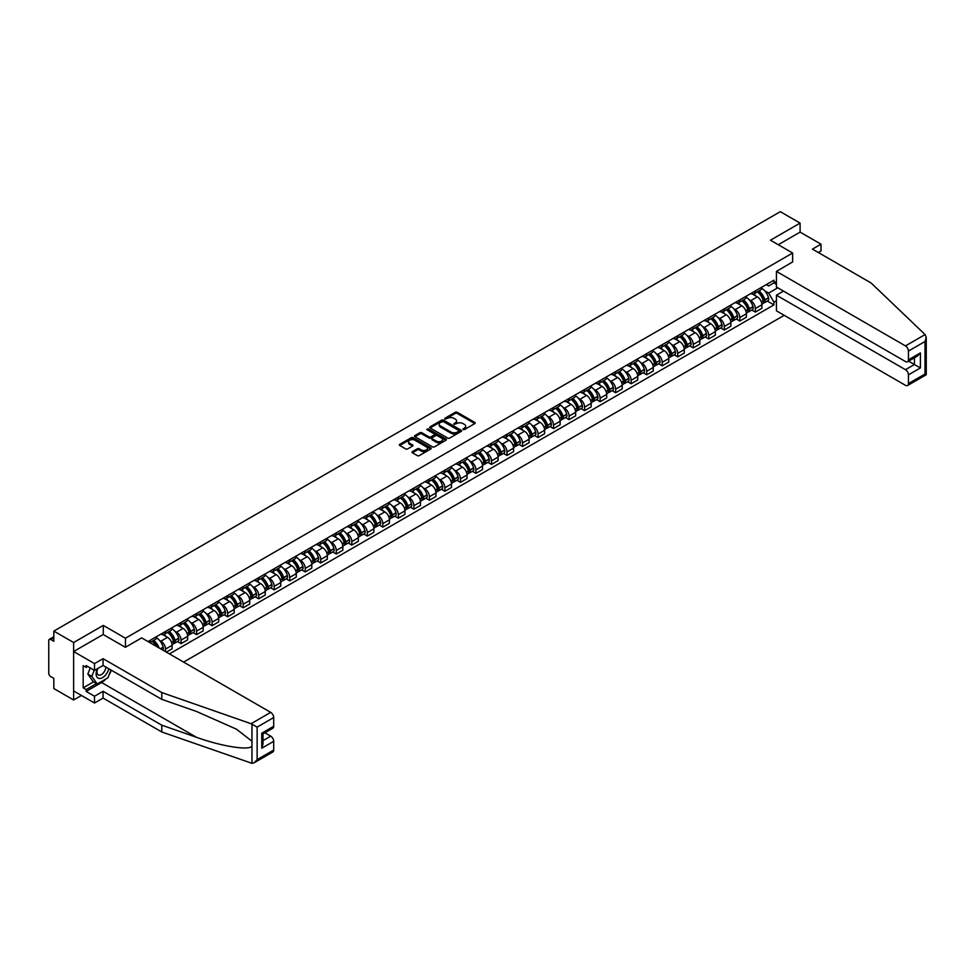 <?xml version="1.0" encoding="UTF-8"?>
<svg xmlns="http://www.w3.org/2000/svg" width="975" height="975" viewBox="0 0 975 975"><rect width="100%" height="100%" fill="white"/><g stroke="black" fill="none" stroke-linecap="round" stroke-linejoin="round"><path stroke-width="1.46" d="M463.052 429.561L464.429 429.561L474.801 423.564A1.377 0.792 0 0 0 474.801 422.443L457.226 412.291A1.377 0.792 0 0 0 455.264 412.291L444.893 418.275L444.893 419.067L447.598 418.299A4.424 2.547 0 0 1 453.85 418.299L455.313 419.14A4.424 2.547 0 0 1 456.617 420.944A4.424 2.547 0 0 1 455.313 422.748L453.972 424.308L456.69 423.54A4.424 2.547 0 0 1 462.93 423.54L464.405 424.381A4.424 2.547 0 0 1 465.697 426.185A4.424 2.547 0 0 1 464.405 427.988L463.052 429.561L463.052 428.768M412.401 451.644A1.377 0.792 0 0 0 412.401 452.778L417.324 455.617A1.377 0.792 0 0 0 419.287 455.617L430.804 448.963A1.377 0.792 0 0 0 430.804 447.842L413.229 437.69A1.377 0.792 0 0 0 411.279 437.69L399.75 444.344A1.377 0.792 0 0 0 399.75 445.465L405.71 448.914A1.377 0.792 0 0 0 407.66 448.914L412.596 446.062A1.377 0.792 0 0 0 412.596 444.929L409.634 443.235A3.693 2.133 0 0 1 408.562 441.724A3.693 2.133 0 0 1 410.841 439.749A3.693 2.133 0 0 1 414.862 440.212L426.441 446.891A3.693 2.133 0 0 1 427.513 448.403A3.693 2.133 0 0 1 425.234 450.377A3.693 2.133 0 0 1 421.212 449.914L419.287 448.793A1.377 0.792 0 0 0 417.324 448.793L412.401 451.644L412.401 452.778L417.324 449.95L417.324 448.793M125.458 638.223L103.277 625.414L73.625 642.525L53.82 631.093L780.305 211.673L800.097 223.104L770.457 240.216L792.638 253.025L125.458 638.223L125.458 647.242M447.696 438.08A1.377 0.792 0 0 0 449.658 438.08L461.175 431.438A1.377 0.792 0 0 0 461.175 430.304L443.601 420.152A1.377 0.792 0 0 0 441.651 420.152L430.121 426.806A1.377 0.792 0 0 0 430.121 427.94L447.696 438.08M427.135 429.768L445.977 440.212L434.472 446.855A1.377 0.792 0 0 1 432.51 446.855L414.936 436.702L414.936 435.581A1.377 0.792 0 0 0 414.936 436.702M414.936 435.581L419.872 432.729A1.377 0.792 0 0 1 421.822 432.729L428.951 436.849A1.377 0.792 0 0 0 430.901 436.849L434.18 434.96A1.377 0.792 0 0 0 434.18 433.826L426.758 429.548L428.122 428.756L445.989 439.067A1.377 0.792 0 0 1 445.989 440.2L445.989 439.067M73.625 642.525L73.625 699.965L53.82 688.545L53.82 678.368L50.737 676.589A2.815 1.621 -120 0 1 48.75 673.14L48.75 640.636A2.815 1.621 -120 0 1 49.335 639.344L53.82 636.748M183.605 662.086L784.229 315.315M73.625 699.965L81.437 695.467M53.82 631.093L53.82 641.27L50.737 639.49A2.815 1.621 -120 0 0 49.335 639.344M818.305 252.513L820.999 250.953L820.999 244.177L800.097 232.123L800.097 223.104M755.332 290.94A6.472 3.742 60 0 1 753.992 293.841L760.561 290.05A6.472 3.742 -120 0 0 761.902 287.15M749.105 299.691L750.75 300.641A6.472 3.742 60 0 1 755.332 308.575L761.902 304.785A6.472 3.742 -120 0 0 757.319 296.851L752.627 294.145M761.902 304.785L761.902 308.283L755.332 312.073L751.774 310.026M753.992 293.841A6.472 3.742 60 0 1 750.811 293.548M755.332 308.575L755.332 312.073M739.806 299.898A6.472 3.742 60 0 1 738.477 302.798L745.034 299.008A6.472 3.742 -120 0 0 746.375 296.108M736.247 318.983L739.818 321.031L746.375 317.241L746.375 313.743A6.472 3.742 -120 0 0 741.804 305.809L737.1 303.103M738.477 302.798A6.472 3.742 60 0 1 735.284 302.506M733.578 308.648L735.235 309.611A6.472 3.742 60 0 1 739.818 317.533L739.818 321.031M724.291 308.856A6.472 3.742 60 0 1 722.95 311.768L729.519 307.978A6.472 3.742 -120 0 0 730.86 305.065M720.732 327.941L724.291 330.001L730.86 326.211L730.86 322.701A6.472 3.742 -120 0 0 726.277 314.779L721.585 312.061M722.95 311.768A6.472 3.742 60 0 1 719.769 311.476M718.063 317.606L719.721 318.569A6.472 3.742 60 0 1 724.291 326.491L724.291 330.001M708.776 317.813A6.472 3.742 60 0 1 707.436 320.726L713.993 316.936A6.472 3.742 -120 0 0 715.333 314.023M705.205 336.899L708.776 338.959L715.333 335.168L715.333 331.658A6.472 3.742 -120 0 0 710.763 323.737L706.058 321.019M707.436 320.726A6.472 3.742 60 0 1 704.243 320.434M702.536 326.576L704.194 327.527A6.472 3.742 60 0 1 708.776 335.449L708.776 338.959M693.249 326.783A6.472 3.742 60 0 1 691.909 329.684L698.478 325.894A6.472 3.742 -120 0 0 699.818 322.993M689.691 345.857L693.249 347.917L699.818 344.126L699.818 340.628A6.472 3.742 -120 0 0 695.236 332.694L690.544 329.989M691.909 329.684A6.472 3.742 60 0 1 688.728 329.392M687.022 335.534L688.679 336.485A6.472 3.742 60 0 1 693.249 344.419L693.249 347.917M677.735 335.741A6.472 3.742 60 0 1 676.394 338.642L682.951 334.852A6.472 3.742 -120 0 0 684.292 331.951M674.164 354.827L677.735 356.874L684.292 353.084L684.292 349.586A6.472 3.742 -120 0 0 679.721 341.652L675.017 338.947M676.394 338.642A6.472 3.742 60 0 1 673.201 338.349M671.495 344.492L673.152 345.442A6.472 3.742 60 0 1 677.735 353.377L677.735 356.874M662.208 344.699A6.472 3.742 60 0 1 660.867 347.612L667.436 343.822A6.472 3.742 -120 0 0 668.777 340.909M658.649 363.785L662.208 365.844L668.777 362.054L668.777 358.544A6.472 3.742 -120 0 0 664.194 350.622L659.502 347.904M660.867 347.612A6.472 3.742 60 0 1 657.686 347.319M655.98 353.45L657.638 354.413A6.472 3.742 60 0 1 662.208 362.334L662.208 365.844M646.693 353.657A6.472 3.742 60 0 1 645.352 356.57L651.909 352.779A6.472 3.742 -120 0 0 653.25 349.867M643.122 372.742L646.693 374.802L653.25 371.012L653.25 367.502A6.472 3.742 -120 0 0 648.68 359.58L643.975 356.862M645.352 356.57A6.472 3.742 60 0 1 642.159 356.277M640.453 362.42L642.111 363.37A6.472 3.742 60 0 1 646.693 371.292L646.693 374.802M631.166 362.627A6.472 3.742 60 0 1 629.826 365.528L636.395 361.737A6.472 3.742 -120 0 0 637.735 358.837M627.608 381.7L631.166 383.76L637.735 379.97L637.735 376.472A6.472 3.742 -120 0 0 633.153 368.538L628.461 365.82M629.826 365.528A6.472 3.742 60 0 1 626.645 365.235M624.938 371.378L626.596 372.328A6.472 3.742 60 0 1 631.166 380.262L631.166 383.76M615.652 371.585A6.472 3.742 60 0 1 614.311 374.485L620.868 370.695A6.472 3.742 -120 0 0 622.208 367.794M612.081 390.67L615.652 392.718L622.208 388.928L622.208 385.43A6.472 3.742 -120 0 0 617.638 377.496L612.934 374.79M614.311 374.485A6.472 3.742 60 0 1 611.118 374.193M609.412 380.335L611.069 381.286A6.472 3.742 60 0 1 615.652 389.22L615.652 392.718M600.125 380.543A6.472 3.742 60 0 1 598.784 383.455L605.353 379.653A6.472 3.742 -120 0 0 606.694 376.752M596.566 399.628L600.125 401.688L606.694 397.885L606.694 394.388A6.472 3.742 -120 0 0 602.111 386.466L597.419 383.748M598.784 383.455A6.472 3.742 60 0 1 595.603 383.163M593.897 389.293L595.554 390.256A6.472 3.742 60 0 1 600.125 398.178L600.125 401.688M584.61 389.5A6.472 3.742 60 0 1 583.269 392.413L589.838 388.623A6.472 3.742 -120 0 0 591.167 385.71M581.051 408.586L584.61 410.646L591.167 406.855L591.167 403.345A6.472 3.742 -120 0 0 586.597 395.423L581.892 392.706M583.269 392.413A6.472 3.742 60 0 1 580.076 392.121M578.37 398.251L580.028 399.214A6.472 3.742 60 0 1 584.61 407.136L584.61 410.646M569.083 398.47A6.472 3.742 60 0 1 567.742 401.371L574.312 397.581A6.472 3.742 -120 0 0 575.652 394.68M565.524 417.544L569.083 419.603L575.652 415.813L575.652 412.303A6.472 3.742 -120 0 0 571.07 404.381L566.378 401.663M567.742 401.371A6.472 3.742 60 0 1 564.562 401.078M562.855 407.221L564.513 408.172A6.472 3.742 60 0 1 569.083 416.106L569.083 419.603M553.568 407.428A6.472 3.742 60 0 1 552.228 410.329L558.797 406.538A6.472 3.742 -120 0 0 560.138 403.638M550.01 426.514L553.568 428.561L560.138 424.771L560.138 421.273A6.472 3.742 -120 0 0 555.555 413.339L550.851 410.633M552.228 410.329A6.472 3.742 60 0 1 549.035 410.036M547.328 416.179L548.986 417.129A6.472 3.742 60 0 1 553.568 425.063L553.568 428.561M538.042 416.386A6.472 3.742 60 0 1 536.701 419.287L543.27 415.496A6.472 3.742 -120 0 0 544.611 412.596M534.483 435.472L538.042 437.531L544.611 433.729L544.611 430.231A6.472 3.742 -120 0 0 540.04 422.309L535.336 419.591M536.701 419.287A6.472 3.742 60 0 1 533.52 419.006M531.814 425.137L533.471 426.099A6.472 3.742 60 0 1 538.042 434.021L538.042 437.531M522.527 425.344A6.472 3.742 60 0 1 521.186 428.257L527.755 424.466A6.472 3.742 -120 0 0 529.096 421.553M518.968 444.429L522.527 446.489L529.096 442.699L529.096 439.189A6.472 3.742 -120 0 0 524.513 431.267L519.809 428.549M521.186 428.257A6.472 3.742 60 0 1 517.993 427.964M516.287 434.094L517.944 435.057A6.472 3.742 60 0 1 522.527 442.979L522.527 446.489M507 434.314A6.472 3.742 60 0 1 505.659 437.214L512.228 433.424A6.472 3.742 -120 0 0 513.569 430.511M503.441 453.387L507 455.447L513.569 451.657L513.569 448.147A6.472 3.742 -120 0 0 508.999 440.225L504.294 437.507M505.659 437.214A6.472 3.742 60 0 1 502.478 436.922M500.772 443.064L502.43 444.015A6.472 3.742 60 0 1 507 451.937L507 455.447M491.485 443.272A6.472 3.742 60 0 1 490.145 446.172L496.714 442.382A6.472 3.742 -120 0 0 498.054 439.481M487.927 462.357L491.485 464.405L498.054 460.614L498.054 457.117A6.472 3.742 -120 0 0 493.472 449.183L488.768 446.477M490.145 446.172A6.472 3.742 60 0 1 486.952 445.88M485.245 452.022L486.903 452.973A6.472 3.742 60 0 1 491.485 460.907L491.485 464.405M475.958 452.229A6.472 3.742 60 0 1 474.618 455.13L481.187 451.34A6.472 3.742 -120 0 0 482.528 448.439M472.4 471.315L475.958 473.362L482.528 469.572L482.528 466.074A6.472 3.742 -120 0 0 477.957 458.14L473.253 455.435M474.618 455.13A6.472 3.742 60 0 1 471.437 454.837M469.731 460.98L471.388 461.943A6.472 3.742 60 0 1 475.958 469.865L475.958 473.362M460.444 461.187A6.472 3.742 60 0 1 459.103 464.1L465.672 460.31A6.472 3.742 -120 0 0 467.013 457.397M456.885 480.273L460.444 482.332L467.013 478.542L467.013 475.032A6.472 3.742 -120 0 0 462.43 467.11L457.726 464.393M459.103 464.1A6.472 3.742 60 0 1 455.91 463.808M454.216 469.938L455.861 470.901A6.472 3.742 60 0 1 460.444 478.822L460.444 482.332M444.917 470.157A6.472 3.742 60 0 1 443.576 473.058L450.145 469.268A6.472 3.742 -120 0 0 451.486 466.355M441.358 489.231L444.917 491.29L451.486 487.5L451.486 483.99A6.472 3.742 -120 0 0 446.916 476.068L442.211 473.35M443.576 473.058A6.472 3.742 60 0 1 440.395 472.765M438.689 478.908L440.347 479.858A6.472 3.742 60 0 1 444.917 487.78L444.917 491.29M429.402 479.115A6.472 3.742 60 0 1 428.062 482.016L434.631 478.225A6.472 3.742 -120 0 0 435.971 475.325M425.843 498.188L429.402 500.248L435.971 496.458L435.971 492.96A6.472 3.742 -120 0 0 431.389 485.026L426.697 482.32M428.062 482.016A6.472 3.742 60 0 1 424.868 481.723M423.174 487.866L424.82 488.816A6.472 3.742 60 0 1 429.402 496.75L429.402 500.248M413.875 488.073A6.472 3.742 60 0 1 412.535 490.973L419.104 487.183A6.472 3.742 -120 0 0 420.444 484.283M410.317 507.158L413.875 509.206L420.444 505.416L420.444 501.918A6.472 3.742 -120 0 0 415.874 493.984L411.17 491.278M412.535 490.973A6.472 3.742 60 0 1 409.354 490.681M407.648 496.823L409.305 497.774A6.472 3.742 60 0 1 413.875 505.708L413.875 509.206M398.361 497.031A6.472 3.742 60 0 1 397.02 499.943L403.589 496.153A6.472 3.742 -120 0 0 404.93 493.24M394.802 516.116L398.361 518.176L404.93 514.386L404.93 510.876A6.472 3.742 -120 0 0 400.347 502.954L395.655 500.236M397.02 499.943A6.472 3.742 60 0 1 393.839 499.651M392.133 505.781L393.778 506.744A6.472 3.742 60 0 1 398.361 514.666L398.361 518.176M382.834 505.988A6.472 3.742 60 0 1 381.493 508.901L388.062 505.111A6.472 3.742 -120 0 0 389.403 502.198M379.275 525.074L382.834 527.134L389.403 523.343L389.403 519.833A6.472 3.742 -120 0 0 384.832 511.912L380.128 509.194M381.493 508.901A6.472 3.742 60 0 1 378.312 508.609M376.606 514.751L378.263 515.702A6.472 3.742 60 0 1 382.834 523.624L382.834 527.134M367.319 514.958A6.472 3.742 60 0 1 365.978 517.859L372.548 514.069A6.472 3.742 -120 0 0 373.888 511.168M363.76 534.032L367.319 536.092L373.888 532.301L373.888 528.803A6.472 3.742 -120 0 0 369.306 520.869L364.613 518.152M365.978 517.859A6.472 3.742 60 0 1 362.798 517.567M361.091 523.709L362.737 524.66A6.472 3.742 60 0 1 367.319 532.594L367.319 536.092M351.792 523.916A6.472 3.742 60 0 1 350.464 526.817L357.021 523.027A6.472 3.742 -120 0 0 358.361 520.126M348.233 543.002L351.804 545.049L358.361 541.259L358.361 537.761A6.472 3.742 -120 0 0 353.791 529.827L349.087 527.122M350.464 526.817A6.472 3.742 60 0 1 347.271 526.524M345.564 532.667L347.222 533.617A6.472 3.742 60 0 1 351.804 541.552L351.804 545.049M336.278 532.874A6.472 3.742 60 0 1 334.937 535.787L341.506 531.984A6.472 3.742 -120 0 0 342.847 529.084M332.719 551.96L336.278 554.019L342.847 550.229L342.847 546.719A6.472 3.742 -120 0 0 338.264 538.797L333.572 536.079M334.937 535.787A6.472 3.742 60 0 1 331.756 535.494M330.05 541.625L331.707 542.587A6.472 3.742 60 0 1 336.278 550.509L336.278 554.019M320.763 541.832A6.472 3.742 60 0 1 319.422 544.745L325.979 540.954A6.472 3.742 -120 0 0 327.32 538.042M317.192 560.918L320.763 562.977L327.32 559.187L327.32 555.677A6.472 3.742 -120 0 0 322.749 547.755L318.045 545.037M319.422 544.745A6.472 3.742 60 0 1 316.229 544.452M314.523 550.582L316.18 551.545A6.472 3.742 60 0 1 320.763 559.467L320.763 562.977M305.236 550.802A6.472 3.742 60 0 1 303.895 553.702L310.464 549.912A6.472 3.742 -120 0 0 311.805 547.012M301.677 569.875L305.236 571.935L311.805 568.145L311.805 564.635A6.472 3.742 -120 0 0 307.223 556.713L302.53 553.995M303.895 553.702A6.472 3.742 60 0 1 300.714 553.41M299.008 559.553L300.666 560.503A6.472 3.742 60 0 1 305.236 568.437L305.236 571.935M289.721 559.76A6.472 3.742 60 0 1 288.381 562.66L294.938 558.87A6.472 3.742 -120 0 0 296.278 555.969M286.15 578.845L289.721 580.893L296.278 577.102L296.278 573.605A6.472 3.742 -120 0 0 291.708 565.671L287.003 562.965M288.381 562.66A6.472 3.742 60 0 1 285.188 562.368M283.481 568.51L285.139 569.461A6.472 3.742 60 0 1 289.721 577.395L289.721 580.893M274.194 568.717A6.472 3.742 60 0 1 272.854 571.618L279.423 567.828A6.472 3.742 -120 0 0 280.763 564.927M270.636 587.803L274.194 589.863L280.763 586.06L280.763 582.562A6.472 3.742 -120 0 0 276.181 574.641L271.489 571.923M272.854 571.618A6.472 3.742 60 0 1 269.673 571.338M267.967 577.468L269.624 578.431A6.472 3.742 60 0 1 274.194 586.353L274.194 589.863M258.68 577.675A6.472 3.742 60 0 1 257.339 580.588L263.896 576.798A6.472 3.742 -120 0 0 265.237 573.885M255.109 596.761L258.68 598.821L265.237 595.03L265.237 591.52A6.472 3.742 -120 0 0 260.666 583.598L255.962 580.881M257.339 580.588A6.472 3.742 60 0 1 254.146 580.296M252.44 586.426L254.097 587.389A6.472 3.742 60 0 1 258.68 595.311L258.68 598.821M243.153 586.645A6.472 3.742 60 0 1 241.812 589.546L248.381 585.756A6.472 3.742 -120 0 0 249.722 582.855M239.594 605.719L243.153 607.778L249.722 603.988L249.722 600.478A6.472 3.742 -120 0 0 245.139 592.556L240.447 589.838M241.812 589.546A6.472 3.742 60 0 1 238.631 589.253M236.925 595.396L238.582 596.347A6.472 3.742 60 0 1 243.153 604.281L243.153 607.778M227.638 595.603A6.472 3.742 60 0 1 226.298 598.504L232.854 594.713A6.472 3.742 -120 0 0 234.195 591.813M224.067 614.689L227.638 616.736L234.195 612.946L234.195 609.448A6.472 3.742 -120 0 0 229.625 601.514L224.92 598.808M226.298 598.504A6.472 3.742 60 0 1 223.104 598.211M221.398 604.354L223.056 605.304A6.472 3.742 60 0 1 227.638 613.238L227.638 616.736M212.111 604.561A6.472 3.742 60 0 1 210.771 607.462L217.34 603.671A6.472 3.742 -120 0 0 218.68 600.771M208.553 623.647L212.111 625.694L218.68 621.904L218.68 618.406A6.472 3.742 -120 0 0 214.098 610.484L209.406 607.766M210.771 607.462A6.472 3.742 60 0 1 207.59 607.169M205.883 613.312L207.541 614.274A6.472 3.742 60 0 1 212.111 622.196L212.111 625.694M196.597 613.519A6.472 3.742 60 0 1 195.256 616.432L201.825 612.641A6.472 3.742 -120 0 0 203.153 609.728M193.038 632.604L196.597 634.664L203.153 630.874L203.153 627.364A6.472 3.742 -120 0 0 198.583 619.442L193.879 616.724M195.256 616.432A6.472 3.742 60 0 1 192.063 616.139M190.357 622.269L192.014 623.232A6.472 3.742 60 0 1 196.597 631.154L196.597 634.664M181.07 622.489A6.472 3.742 60 0 1 179.729 625.389L186.298 621.599A6.472 3.742 -120 0 0 187.639 618.686M177.511 641.562L181.07 643.622L187.639 639.832L187.639 636.322A6.472 3.742 -120 0 0 183.056 628.4L178.364 625.682M179.729 625.389A6.472 3.742 60 0 1 176.548 625.097M174.842 631.239L176.499 632.19A6.472 3.742 60 0 1 181.07 640.112L181.07 643.622M165.555 631.447A6.472 3.742 60 0 1 164.214 634.347L170.783 630.557A6.472 3.742 -120 0 0 172.124 627.656M166.347 652.117L172.124 648.789L172.124 645.292A6.472 3.742 -120 0 0 167.542 637.358L162.837 634.652M164.214 634.347A6.472 3.742 60 0 1 161.021 634.055M159.315 640.197L160.973 641.148A6.472 3.742 60 0 1 165.555 649.082L165.555 651.666M149.882 642.622L155.257 639.515A6.472 3.742 -120 0 0 156.597 636.614M150.028 640.404A6.472 3.742 60 0 1 149.553 642.428M776.429 284.334L773.943 282.896L768.666 285.943L766.326 284.59M764.619 290.733L768.666 293.061L777.77 287.808M776.429 300.763L773.943 302.201L768.666 293.061M169.431 653.908L773.943 304.895L773.943 302.201M776.429 281.458L773.943 282.896L773.943 280.191L148.042 641.55M792.638 253.025L792.638 262.043M103.277 625.414L103.277 634.542M767.288 301.056L773.943 304.895M463.442 429.695L464.405 429.146A4.424 2.547 0 0 0 465.697 427.342L465.697 426.185M456.617 420.944L456.617 422.09A4.424 2.547 0 0 1 455.313 423.893L454.362 424.454M474.776 423.577L457.226 413.437A1.377 0.792 0 0 0 455.264 413.437L445.283 419.201M461.175 430.304L461.175 431.438L443.601 421.31A1.377 0.792 0 0 0 441.651 421.31L430.146 427.952M458.737 431.267L458.737 430.475L443.308 421.566L440.517 422.382A4.424 2.547 0 0 0 439.225 424.186A4.424 2.547 0 0 0 440.517 425.99L451.072 432.083A4.424 2.547 0 0 0 457.324 432.083L458.737 431.267L458.737 432.413L458.737 431.62M439.225 424.186L439.225 425.332A4.424 2.547 0 0 0 440.517 427.135L440.517 425.99M458.737 432.413L457.324 433.229A4.424 2.547 0 0 1 451.072 433.229L440.517 427.135M414.96 436.715L419.872 433.875L419.872 432.729M434.582 434.387L434.582 435.545A1.377 0.792 0 0 1 434.18 436.105L430.901 437.994A1.377 0.792 0 0 1 428.951 437.994L421.822 433.875A1.377 0.792 0 0 0 419.872 433.875M436.349 441.114A3.693 2.133 0 0 0 440.371 441.577A3.693 2.133 0 0 0 442.65 439.603A3.693 2.133 0 0 0 441.577 438.104L437.495 435.74A1.377 0.792 0 0 0 435.545 435.74L432.266 437.629A1.377 0.792 0 0 0 432.266 438.762L436.349 441.114L436.349 442.26A3.693 2.133 0 0 0 440.371 442.723A3.693 2.133 0 0 0 442.65 440.761L442.65 439.603M431.864 438.202L431.864 439.347A1.377 0.792 0 0 0 432.266 439.908L432.266 438.762M436.349 442.26L432.266 439.908M427.513 448.403L427.513 449.548A3.693 2.133 0 0 1 425.234 451.523A3.693 2.133 0 0 1 421.212 451.059L419.287 449.95A1.377 0.792 0 0 0 417.324 449.95M408.562 441.724L408.562 442.869A3.693 2.133 0 0 0 409.634 444.381L409.634 443.235M412.571 446.075L409.634 444.381M430.792 448.975L413.229 438.835A1.377 0.792 0 0 0 411.279 438.835L399.774 445.477L399.75 444.344M757.77 291.659A8.86 5.119 60 0 1 757.819 291.683A8.86 5.119 60 0 1 763.657 299.642L763.705 299.825A1.718 0.999 60 0 1 763.437 301.178A1.718 0.999 60 0 1 763.388 301.202M757.392 291.878A10.688 6.179 60 0 1 763.267 300.702L763.315 300.885A3.559 2.047 60 0 1 762.755 303.676L761.877 304.188M763.364 302.896A3.559 2.047 -120 0 0 764.351 302.762A3.559 2.047 -120 0 0 764.912 299.971L764.851 299.788A10.688 6.179 -120 0 0 758.977 290.964M761.767 288.283A10.688 6.179 60 0 1 768.483 297.692L768.544 297.875A3.559 2.047 60 0 1 767.983 300.666L764.351 302.762M753.736 293.962A10.688 6.179 60 0 1 755.978 296.071M761.17 296.095L762.535 296.875M925.104 334.571L926.25 337.35L925.019 341.518L908.444 351.073A4.217 2.438 -120 0 0 905.458 345.906L925.104 334.571L871.138 283.006L812.443 249.125L820.999 244.177M783.486 291.111L776.429 295.193L776.429 310.818L905.458 385.308A4.217 2.438 -120 0 0 907.579 385.515A4.217 2.438 -120 0 0 908.444 383.589L908.444 374.863A4.217 2.438 -120 0 0 905.458 369.683L914.416 364.516L920.388 367.965L908.444 374.863M776.429 295.193L905.458 369.683M792.638 261.934L776.429 271.403L776.429 287.028L905.458 361.53A4.217 2.438 -120 0 0 907.579 361.737A4.217 2.438 -120 0 0 908.444 359.812L908.444 351.073M776.429 271.403L905.458 345.906M800.097 232.123L778.269 244.725M908.59 361.152L914.416 364.516L914.416 357.788M908.444 359.812L920.388 352.913L917.402 356.07L907.579 361.737M908.444 383.589L925.019 374.022L925.641 374.388M105.97 678.941A15.832 9.141 -60 0 1 101.583 682.512L86.153 691.409L94.514 696.235L103.07 691.299L161.777 725.181L161.777 731.969L251.964 763.328L254.146 762.779L257.132 759.622L273.695 750.055A4.217 2.438 60 0 1 272.829 751.993L254.146 762.779M161.777 725.181L196.462 737.295C221.118 746.241 248.723 750.689 251.964 746.228L251.964 741.232L236.462 729.178L196.462 711.445L161.777 699.343L103.07 665.45L94.514 670.386L86.153 665.559L86.153 667.4L83.18 665.681L83.18 687.85L86.153 689.569L96.513 683.597M94.514 696.235L94.514 703.012L73.625 690.958L73.625 651.544L103.167 634.493L125.361 647.303L141.68 637.882L270.709 712.372A4.217 2.438 60 0 1 273.695 717.551L273.695 726.277A4.217 2.438 60 0 1 272.829 728.215L262.994 733.882L262.994 744.059L261.763 748.215L261.763 733.176C263.372 734.102 263.372 734.102 261.763 733.176L273.695 726.277M103.07 691.299L103.07 698.076L94.514 703.012M161.777 731.969L103.07 698.076M273.695 717.551L257.132 727.106L251.075 723.718L161.777 692.555L103.07 658.673L94.514 663.609L94.514 670.386M94.514 663.609L73.625 651.544M86.153 691.409L86.153 689.569M103.07 658.673L103.07 665.45M161.777 692.555L161.777 699.343M262.994 740.61L270.709 736.162A4.217 2.438 60 0 1 273.695 741.329L273.695 750.055M270.709 736.162L264.883 732.798M111.357 670.227A15.832 9.141 -60 0 1 109.115 674.797M87.75 666.486L86.153 667.4M83.18 687.85L93.527 681.878M97.366 668.74A9.141 5.277 120 0 0 96.111 673.896A9.141 5.277 120 0 0 101.632 678.088A9.141 5.277 120 0 0 108.761 668.74M97.853 668.46A6.264 3.62 120 0 0 96.964 672.031A6.264 3.62 120 0 0 98.268 674.895A6.264 3.62 120 0 0 103.045 673.274A6.264 3.62 120 0 0 105.824 667.034M110.967 670.008L107.945 677.796L97.208 683.999L93.222 681.708L87.847 674.066L90.236 667.924M97.208 683.999L91.833 676.358L94.222 670.215M87.847 674.066L91.833 676.358M742.255 300.617A8.86 5.119 60 0 1 742.304 300.641A8.86 5.119 60 0 1 748.13 308.6L748.178 308.783A1.718 0.999 60 0 1 747.91 310.135A1.718 0.999 60 0 1 747.874 310.16M741.865 300.848A10.688 6.179 60 0 1 747.74 309.66L747.801 309.855A3.559 2.047 60 0 1 747.24 312.634L746.35 313.146M747.837 311.854A3.559 2.047 -120 0 0 748.824 311.72A3.559 2.047 -120 0 0 749.385 308.929L749.336 308.746A10.688 6.179 -120 0 0 743.462 299.922M746.241 297.241A10.688 6.179 60 0 1 752.968 306.65L753.017 306.832A3.559 2.047 60 0 1 752.456 309.623L748.824 311.72M738.221 302.933A10.688 6.179 60 0 1 740.452 305.041M745.656 305.053L747.021 305.833M726.728 309.575A8.86 5.119 60 0 1 726.777 309.611A8.86 5.119 60 0 1 732.615 317.558L732.664 317.74A1.718 0.999 60 0 1 732.396 319.093A1.718 0.999 60 0 1 732.347 319.117M726.351 309.806A10.688 6.179 60 0 1 732.225 318.63L732.274 318.813A3.559 2.047 60 0 1 731.713 321.604L730.836 322.116M732.322 320.812A3.559 2.047 -120 0 0 733.31 320.678A3.559 2.047 -120 0 0 733.87 317.887L733.809 317.704A10.688 6.179 -120 0 0 727.935 308.88M730.726 306.199A10.688 6.179 60 0 1 737.441 315.607L737.502 315.79A3.559 2.047 60 0 1 736.942 318.581L733.31 320.678M722.694 311.89A10.688 6.179 60 0 1 724.937 313.999M730.129 314.011L731.494 314.803M711.214 318.545A8.86 5.119 60 0 1 711.263 318.569A8.86 5.119 60 0 1 717.088 326.515L717.137 326.698A1.718 0.999 60 0 1 716.869 328.063A1.718 0.999 60 0 1 716.832 328.075M710.824 318.764A10.688 6.179 60 0 1 716.698 327.588L716.759 327.771A3.559 2.047 60 0 1 716.198 330.562L715.309 331.073M716.796 329.769A3.559 2.047 -120 0 0 717.783 329.648A3.559 2.047 -120 0 0 718.343 326.857L718.295 326.674A10.688 6.179 -120 0 0 712.42 317.85M715.199 315.169A10.688 6.179 60 0 1 721.927 324.577L721.975 324.76A3.559 2.047 60 0 1 721.415 327.539L717.783 329.648M707.18 320.848A10.688 6.179 60 0 1 709.41 322.957M714.614 322.969L715.979 323.761M695.687 327.503A8.86 5.119 60 0 1 695.736 327.527A8.86 5.119 60 0 1 701.573 335.485L701.622 335.668A1.718 0.999 60 0 1 701.354 337.021A1.718 0.999 60 0 1 701.305 337.033M695.309 327.722A10.688 6.179 60 0 1 701.183 336.546L701.232 336.728A3.559 2.047 60 0 1 700.672 339.519L699.794 340.031M701.281 338.739A3.559 2.047 -120 0 0 702.268 338.605A3.559 2.047 -120 0 0 702.829 335.814L702.768 335.632A10.688 6.179 -120 0 0 696.893 326.808M699.684 324.127A10.688 6.179 60 0 1 706.4 333.535L706.461 333.718A3.559 2.047 60 0 1 705.9 336.509L702.268 338.605M691.653 329.806A10.688 6.179 60 0 1 693.895 331.914M699.087 331.927L700.452 332.719M680.172 336.46A8.86 5.119 60 0 1 680.221 336.485A8.86 5.119 60 0 1 686.047 344.443L686.108 344.626A1.718 0.999 60 0 1 685.827 345.979A1.718 0.999 60 0 1 685.791 346.003M679.782 336.68A10.688 6.179 60 0 1 685.657 345.503L685.717 345.698A3.559 2.047 60 0 1 685.157 348.477L684.267 348.989M685.754 347.697A3.559 2.047 -120 0 0 686.741 347.563A3.559 2.047 -120 0 0 687.302 344.772L687.253 344.589A10.688 6.179 -120 0 0 681.379 335.766M684.158 333.084A10.688 6.179 60 0 1 690.885 342.493L690.934 342.676A3.559 2.047 60 0 1 690.373 345.467L686.741 347.563M676.138 338.776A10.688 6.179 60 0 1 678.368 340.872M683.572 340.897L684.938 341.677M664.658 345.418A8.86 5.119 60 0 1 664.694 345.442A8.86 5.119 60 0 1 670.532 353.401L670.581 353.584A1.718 0.999 60 0 1 670.312 354.937A1.718 0.999 60 0 1 670.276 354.961M664.267 345.65A10.688 6.179 60 0 1 670.142 354.473L670.191 354.656A3.559 2.047 60 0 1 669.63 357.447L668.753 357.947M670.239 356.655A3.559 2.047 -120 0 0 671.227 356.521A3.559 2.047 -120 0 0 671.787 353.73L671.738 353.547A10.688 6.179 -120 0 0 665.852 344.723M668.643 342.042A10.688 6.179 60 0 1 675.358 351.451L675.419 351.634A3.559 2.047 60 0 1 674.858 354.425L671.227 356.521M660.611 347.734A10.688 6.179 60 0 1 662.854 349.842M668.046 349.854L669.411 350.647M649.131 354.388A8.86 5.119 60 0 1 649.179 354.413A8.86 5.119 60 0 1 655.005 362.359L655.066 362.542A1.718 0.999 60 0 1 654.786 363.894A1.718 0.999 60 0 1 654.749 363.919M648.741 354.607A10.688 6.179 60 0 1 654.615 363.431L654.676 363.614A3.559 2.047 60 0 1 654.115 366.405L653.226 366.917M654.725 365.613A3.559 2.047 -120 0 0 655.7 365.479A3.559 2.047 -120 0 0 656.26 362.7L656.212 362.505A10.688 6.179 -120 0 0 650.337 353.693M653.116 351.012A10.688 6.179 60 0 1 659.843 360.409L659.892 360.604A3.559 2.047 60 0 1 659.332 363.383L655.7 365.479M645.097 356.692A10.688 6.179 60 0 1 647.327 358.8M652.531 358.812L653.896 359.604M633.616 363.346A8.86 5.119 60 0 1 633.652 363.37A8.86 5.119 60 0 1 639.49 371.329L639.539 371.512A1.718 0.999 60 0 1 639.271 372.864A1.718 0.999 60 0 1 639.234 372.877M633.226 363.565A10.688 6.179 60 0 1 639.1 372.389L639.149 372.572A3.559 2.047 60 0 1 638.588 375.363L637.711 375.875M639.198 374.583A3.559 2.047 -120 0 0 640.185 374.449A3.559 2.047 -120 0 0 640.746 371.658L640.697 371.475A10.688 6.179 -120 0 0 634.81 362.651M637.601 359.97A10.688 6.179 60 0 1 644.329 369.379L644.378 369.562A3.559 2.047 60 0 1 643.817 372.352L640.185 374.449M629.57 365.649A10.688 6.179 60 0 1 631.812 367.758M637.004 367.77L638.369 368.562M618.089 372.304A8.86 5.119 60 0 1 618.138 372.328A8.86 5.119 60 0 1 623.963 380.287L624.024 380.469A1.718 0.999 60 0 1 623.744 381.822A1.718 0.999 60 0 1 623.707 381.847M617.699 372.523A10.688 6.179 60 0 1 623.573 381.347L623.634 381.53A3.559 2.047 60 0 1 623.074 384.321L622.184 384.832M623.683 383.541A3.559 2.047 -120 0 0 624.658 383.407A3.559 2.047 -120 0 0 625.219 380.616L625.17 380.433A10.688 6.179 -120 0 0 619.296 371.609M622.074 368.928A10.688 6.179 60 0 1 628.802 378.337L628.851 378.519A3.559 2.047 60 0 1 628.29 381.31L624.658 383.407M614.055 374.607A10.688 6.179 60 0 1 616.285 376.716M621.489 376.74L622.854 377.52M602.574 381.262A8.86 5.119 60 0 1 602.611 381.286A8.86 5.119 60 0 1 608.449 389.244L608.497 389.427A1.718 0.999 60 0 1 608.229 390.78A1.718 0.999 60 0 1 608.193 390.804M602.184 381.493A10.688 6.179 60 0 1 608.059 390.317L608.107 390.5A3.559 2.047 60 0 1 607.547 393.291L606.669 393.79M608.156 392.498A3.559 2.047 -120 0 0 609.143 392.364A3.559 2.047 -120 0 0 609.704 389.573L609.655 389.391A10.688 6.179 -120 0 0 603.769 380.567M606.56 377.886A10.688 6.179 60 0 1 613.287 387.294L613.336 387.477A3.559 2.047 60 0 1 612.775 390.268L609.143 392.364M598.54 383.577A10.688 6.179 60 0 1 600.771 385.686M605.962 385.698L607.327 386.478M587.048 390.232A8.86 5.119 60 0 1 587.096 390.256A8.86 5.119 60 0 1 592.922 398.202L592.983 398.385A1.718 0.999 60 0 1 592.702 399.738A1.718 0.999 60 0 1 592.666 399.762M586.658 390.451A10.688 6.179 60 0 1 592.532 399.275L592.593 399.457A3.559 2.047 60 0 1 592.032 402.248L591.143 402.76M592.642 401.456A3.559 2.047 -120 0 0 593.617 401.322A3.559 2.047 -120 0 0 594.177 398.543L594.128 398.348A10.688 6.179 -120 0 0 588.254 389.537M591.033 386.856A10.688 6.179 60 0 1 597.76 396.252L597.809 396.435A3.559 2.047 60 0 1 597.248 399.226L593.617 401.322M583.013 392.535A10.688 6.179 60 0 1 585.244 394.643M590.448 394.656L591.813 395.448M571.533 399.189A8.86 5.119 60 0 1 571.569 399.214A8.86 5.119 60 0 1 577.407 407.172L577.456 407.355A1.718 0.999 60 0 1 577.188 408.708A1.718 0.999 60 0 1 577.151 408.72M571.143 399.409A10.688 6.179 60 0 1 577.017 408.232L577.066 408.415A3.559 2.047 60 0 1 576.505 411.206L575.628 411.718M577.115 410.426A3.559 2.047 -120 0 0 578.102 410.292A3.559 2.047 -120 0 0 578.663 407.501L578.614 407.318A10.688 6.179 -120 0 0 572.727 398.495M575.518 395.813A10.688 6.179 60 0 1 582.246 405.222L582.294 405.405A3.559 2.047 60 0 1 581.734 408.196L578.102 410.292M567.499 401.493A10.688 6.179 60 0 1 569.729 403.601M574.921 403.613L576.286 404.406M556.006 408.147A8.86 5.119 60 0 1 556.055 408.172A8.86 5.119 60 0 1 561.88 416.13L561.941 416.313A1.718 0.999 60 0 1 561.661 417.666A1.718 0.999 60 0 1 561.624 417.69M555.616 408.367A10.688 6.179 60 0 1 561.503 417.19L561.551 417.373A3.559 2.047 60 0 1 560.991 420.164L560.101 420.676M561.6 419.384A3.559 2.047 -120 0 0 562.575 419.25A3.559 2.047 -120 0 0 563.136 416.459L563.087 416.276A10.688 6.179 -120 0 0 557.212 407.452M560.003 404.771A10.688 6.179 60 0 1 566.719 414.18L566.768 414.363A3.559 2.047 60 0 1 566.207 417.154L562.575 419.25M551.972 410.451A10.688 6.179 60 0 1 554.202 412.559M559.406 412.583L560.771 413.363M540.491 417.105A8.86 5.119 60 0 1 540.528 417.129A8.86 5.119 60 0 1 546.366 425.088L546.414 425.271A1.718 0.999 60 0 1 546.146 426.623A1.718 0.999 60 0 1 546.11 426.648M540.101 417.337A10.688 6.179 60 0 1 545.976 426.16L546.024 426.343A3.559 2.047 60 0 1 545.464 429.134L544.586 429.634M546.073 428.342A3.559 2.047 -120 0 0 547.06 428.208A3.559 2.047 -120 0 0 547.621 425.417L547.572 425.234A10.688 6.179 -120 0 0 541.686 416.41M544.477 413.729A10.688 6.179 60 0 1 551.204 423.138L551.253 423.321A3.559 2.047 60 0 1 550.692 426.112L547.06 428.208M536.457 419.421A10.688 6.179 60 0 1 538.688 421.529M543.879 421.541L545.244 422.321M524.964 426.063A8.86 5.119 60 0 1 525.013 426.099A8.86 5.119 60 0 1 530.839 434.046L530.9 434.228A1.718 0.999 60 0 1 530.619 435.581A1.718 0.999 60 0 1 530.583 435.606M524.574 426.294A10.688 6.179 60 0 1 530.461 435.118L530.51 435.301A3.559 2.047 60 0 1 529.949 438.092L529.059 438.604M530.558 437.3A3.559 2.047 -120 0 0 531.533 437.166A3.559 2.047 -120 0 0 532.094 434.375L532.045 434.192A10.688 6.179 -120 0 0 526.171 425.368M528.962 422.687A10.688 6.179 60 0 1 535.677 432.096L535.726 432.278A3.559 2.047 60 0 1 535.165 435.069L531.533 437.166M520.93 428.378A10.688 6.179 60 0 1 523.161 430.487M528.365 430.499L529.73 431.291M509.45 435.033A8.86 5.119 60 0 1 509.486 435.057A8.86 5.119 60 0 1 515.324 443.003L515.373 443.198A1.718 0.999 60 0 1 515.105 444.551A1.718 0.999 60 0 1 515.068 444.563M509.06 435.252A10.688 6.179 60 0 1 514.934 444.076L514.983 444.259A3.559 2.047 60 0 1 514.422 447.05L513.545 447.562M515.032 446.27A3.559 2.047 -120 0 0 516.019 446.136A3.559 2.047 -120 0 0 516.579 443.345L516.531 443.162A10.688 6.179 -120 0 0 510.656 434.338M513.435 431.657A10.688 6.179 60 0 1 520.163 441.066L520.211 441.248A3.559 2.047 60 0 1 519.651 444.039L516.019 446.136M505.416 437.336A10.688 6.179 60 0 1 507.646 439.445M512.838 439.457L514.203 440.249M493.923 443.991A8.86 5.119 60 0 1 493.972 444.015A8.86 5.119 60 0 1 499.797 451.973L499.858 452.156A1.718 0.999 60 0 1 499.578 453.509A1.718 0.999 60 0 1 499.541 453.533M493.533 444.21A10.688 6.179 60 0 1 499.419 453.034L499.468 453.217A3.559 2.047 60 0 1 498.908 456.008L498.018 456.519M499.517 455.227A3.559 2.047 -120 0 0 500.492 455.093A3.559 2.047 -120 0 0 501.065 452.303L501.004 452.12A10.688 6.179 -120 0 0 495.129 443.296M497.92 440.615A10.688 6.179 60 0 1 504.636 450.023L504.684 450.206A3.559 2.047 60 0 1 504.124 452.997L500.492 455.093M489.889 446.294A10.688 6.179 60 0 1 492.119 448.403M497.323 448.427L498.688 449.207M478.408 452.948A8.86 5.119 60 0 1 478.445 452.973A8.86 5.119 60 0 1 484.283 460.931L484.331 461.114A1.718 0.999 60 0 1 484.063 462.467A1.718 0.999 60 0 1 484.027 462.491M478.018 453.18A10.688 6.179 60 0 1 483.893 462.004L483.941 462.187A3.559 2.047 60 0 1 483.381 464.965L482.503 465.477M483.99 464.185A3.559 2.047 -120 0 0 484.977 464.051A3.559 2.047 -120 0 0 485.538 461.26L485.489 461.077A10.688 6.179 -120 0 0 479.615 452.254M482.393 449.572A10.688 6.179 60 0 1 489.121 458.981L489.17 459.164A3.559 2.047 60 0 1 488.609 461.955L484.977 464.051M474.374 455.264A10.688 6.179 60 0 1 476.604 457.372M481.808 457.385L483.161 458.165M462.881 461.906A8.86 5.119 60 0 1 462.93 461.943A8.86 5.119 60 0 1 468.768 469.889L468.817 470.072A1.718 0.999 60 0 1 468.536 471.425A1.718 0.999 60 0 1 468.5 471.449M462.491 462.138A10.688 6.179 60 0 1 468.378 470.962L468.427 471.144A3.559 2.047 60 0 1 467.866 473.935L466.976 474.447M468.475 473.143A3.559 2.047 -120 0 0 469.462 473.009A3.559 2.047 -120 0 0 470.023 470.218L469.962 470.035A10.688 6.179 -120 0 0 464.088 461.212M466.879 458.53A10.688 6.179 60 0 1 473.594 467.939L473.655 468.122A3.559 2.047 60 0 1 473.082 470.913L469.462 473.009M458.847 464.222A10.688 6.179 60 0 1 461.077 466.33M466.282 466.342L467.647 467.135M447.367 470.876A8.86 5.119 60 0 1 447.403 470.901A8.86 5.119 60 0 1 453.241 478.847L453.29 479.042A1.718 0.999 60 0 1 453.022 480.395A1.718 0.999 60 0 1 452.985 480.407M446.977 471.096A10.688 6.179 60 0 1 452.851 479.919L452.9 480.102A3.559 2.047 60 0 1 452.339 482.893L451.462 483.405M452.948 482.101A3.559 2.047 -120 0 0 453.936 481.979A3.559 2.047 -120 0 0 454.496 479.188L454.447 479.005A10.688 6.179 -120 0 0 448.573 470.182M451.352 467.5A10.688 6.179 60 0 1 458.079 476.909L458.128 477.092A3.559 2.047 60 0 1 457.567 479.883L453.936 481.979M443.332 473.18A10.688 6.179 60 0 1 445.563 475.288M450.767 475.3L452.12 476.092M431.84 479.834A8.86 5.119 60 0 1 431.888 479.858A8.86 5.119 60 0 1 437.726 487.817L437.775 488A1.718 0.999 60 0 1 437.507 489.352A1.718 0.999 60 0 1 437.458 489.365M431.462 480.053A10.688 6.179 60 0 1 437.336 488.877L437.385 489.06A3.559 2.047 60 0 1 436.824 491.851L435.935 492.363M437.434 491.071A3.559 2.047 -120 0 0 438.421 490.937A3.559 2.047 -120 0 0 438.982 488.146L438.921 487.963A10.688 6.179 -120 0 0 433.046 479.139M435.837 476.458A10.688 6.179 60 0 1 442.553 485.867L442.613 486.05A3.559 2.047 60 0 1 442.053 488.841L438.421 490.937M427.806 482.138A10.688 6.179 60 0 1 430.036 484.246M435.24 484.27L436.605 485.05M416.325 488.792A8.86 5.119 60 0 1 416.374 488.816A8.86 5.119 60 0 1 422.199 496.775L422.248 496.957A1.718 0.999 60 0 1 421.98 498.31A1.718 0.999 60 0 1 421.943 498.335M415.935 489.023A10.688 6.179 60 0 1 421.809 497.835L421.87 498.03A3.559 2.047 60 0 1 421.298 500.809L420.42 501.321M421.907 500.029A3.559 2.047 -120 0 0 422.894 499.895A3.559 2.047 -120 0 0 423.455 497.104L423.406 496.921A10.688 6.179 -120 0 0 417.532 488.097M420.31 485.416A10.688 6.179 60 0 1 427.038 494.825L427.087 495.008A3.559 2.047 60 0 1 426.526 497.798L422.894 499.895M412.291 491.107A10.688 6.179 60 0 1 414.521 493.216M419.725 493.228L421.078 494.008M400.798 497.75A8.86 5.119 60 0 1 400.847 497.774A8.86 5.119 60 0 1 406.685 505.732L406.733 505.915A1.718 0.999 60 0 1 406.465 507.268A1.718 0.999 60 0 1 406.417 507.293M400.42 497.981A10.688 6.179 60 0 1 406.295 506.805L406.343 506.988A3.559 2.047 60 0 1 405.783 509.779L404.893 510.278M406.392 508.987A3.559 2.047 -120 0 0 407.379 508.852A3.559 2.047 -120 0 0 407.94 506.062L407.879 505.879A10.688 6.179 -120 0 0 402.005 497.055M404.796 494.374A10.688 6.179 60 0 1 411.511 503.783L411.572 503.965A3.559 2.047 60 0 1 411.011 506.756L407.379 508.852M396.764 500.065A10.688 6.179 60 0 1 399.007 502.174M404.198 502.186L405.563 502.978M385.283 506.72A8.86 5.119 60 0 1 385.332 506.744A8.86 5.119 60 0 1 391.158 514.69L391.207 514.873A1.718 0.999 60 0 1 390.938 516.238A1.718 0.999 60 0 1 390.902 516.25M384.893 506.939A10.688 6.179 60 0 1 390.768 515.763L390.829 515.946A3.559 2.047 60 0 1 390.256 518.737L389.378 519.248M390.865 517.944A3.559 2.047 -120 0 0 391.852 517.81A3.559 2.047 -120 0 0 392.413 515.032L392.364 514.849A10.688 6.179 -120 0 0 386.49 506.025M389.269 503.344A10.688 6.179 60 0 1 395.996 512.74L396.045 512.935A3.559 2.047 60 0 1 395.484 515.714L391.852 517.81M381.249 509.023A10.688 6.179 60 0 1 383.48 511.132M388.684 511.144L390.037 511.936M369.757 515.678A8.86 5.119 60 0 1 369.805 515.702A8.86 5.119 60 0 1 375.643 523.66L375.692 523.843A1.718 0.999 60 0 1 375.424 525.196A1.718 0.999 60 0 1 375.375 525.208M369.379 515.897A10.688 6.179 60 0 1 375.253 524.721L375.302 524.903A3.559 2.047 60 0 1 374.741 527.694L373.864 528.206M375.351 526.914A3.559 2.047 -120 0 0 376.338 526.78A3.559 2.047 -120 0 0 376.898 523.989L376.837 523.807A10.688 6.179 -120 0 0 370.963 514.983M373.754 512.302A10.688 6.179 60 0 1 380.469 521.71L380.53 521.893A3.559 2.047 60 0 1 379.97 524.684L376.338 526.78M365.722 517.981A10.688 6.179 60 0 1 367.965 520.089M373.157 520.102L374.522 520.894M354.242 524.635A8.86 5.119 60 0 1 354.291 524.66A8.86 5.119 60 0 1 360.116 532.618L360.165 532.801A1.718 0.999 60 0 1 359.897 534.154A1.718 0.999 60 0 1 359.86 534.178M353.852 524.855A10.688 6.179 60 0 1 359.726 533.678L359.787 533.861A3.559 2.047 60 0 1 359.227 536.652L358.337 537.164M359.824 535.872A3.559 2.047 -120 0 0 360.811 535.738A3.559 2.047 -120 0 0 361.372 532.947L361.323 532.764A10.688 6.179 -120 0 0 355.448 523.941M358.227 521.259A10.688 6.179 60 0 1 364.955 530.668L365.003 530.851A3.559 2.047 60 0 1 364.443 533.642L360.811 535.738M350.208 526.951A10.688 6.179 60 0 1 352.438 529.047M357.642 529.072L359.007 529.852M338.715 533.593A8.86 5.119 60 0 1 338.764 533.617A8.86 5.119 60 0 1 344.602 541.576L344.65 541.759A1.718 0.999 60 0 1 344.382 543.112A1.718 0.999 60 0 1 344.333 543.136M338.337 533.825A10.688 6.179 60 0 1 344.212 542.648L344.26 542.831A3.559 2.047 60 0 1 343.7 545.622L342.822 546.122M344.309 544.83A3.559 2.047 -120 0 0 345.296 544.696A3.559 2.047 -120 0 0 345.857 541.905L345.796 541.722A10.688 6.179 -120 0 0 339.922 532.898M342.712 530.217A10.688 6.179 60 0 1 349.428 539.626L349.489 539.809A3.559 2.047 60 0 1 348.928 542.6L345.296 544.696M334.681 535.909A10.688 6.179 60 0 1 336.923 538.017M342.115 538.029L343.48 538.822M323.2 542.563A8.86 5.119 60 0 1 323.249 542.587A8.86 5.119 60 0 1 329.075 550.534L329.123 550.717A1.718 0.999 60 0 1 328.855 552.069A1.718 0.999 60 0 1 328.819 552.094M322.81 542.783A10.688 6.179 60 0 1 328.685 551.606L328.746 551.789A3.559 2.047 60 0 1 328.185 554.58L327.295 555.092M328.782 553.788A3.559 2.047 -120 0 0 329.769 553.654A3.559 2.047 -120 0 0 330.33 550.875L330.281 550.68A10.688 6.179 -120 0 0 324.407 541.868M327.186 539.187A10.688 6.179 60 0 1 333.913 548.584L333.962 548.779A3.559 2.047 60 0 1 333.401 551.558L329.769 553.654M319.166 544.867A10.688 6.179 60 0 1 321.397 546.975M326.601 546.987L327.966 547.779M307.673 551.521A8.86 5.119 60 0 1 307.722 551.545A8.86 5.119 60 0 1 313.56 559.504L313.609 559.687A1.718 0.999 60 0 1 313.341 561.039A1.718 0.999 60 0 1 313.292 561.052M307.296 551.74A10.688 6.179 60 0 1 313.17 560.564L313.219 560.747A3.559 2.047 60 0 1 312.658 563.538L311.781 564.05M313.268 562.758A3.559 2.047 -120 0 0 314.255 562.624A3.559 2.047 -120 0 0 314.815 559.833L314.754 559.65A10.688 6.179 -120 0 0 308.88 550.826M311.671 548.145A10.688 6.179 60 0 1 318.386 557.554L318.447 557.737A3.559 2.047 60 0 1 317.887 560.528L314.255 562.624M303.639 553.824A10.688 6.179 60 0 1 305.882 555.933M311.074 555.945L312.439 556.737M292.159 560.479A8.86 5.119 60 0 1 292.207 560.503A8.86 5.119 60 0 1 298.033 568.462L298.094 568.644A1.718 0.999 60 0 1 297.814 569.997A1.718 0.999 60 0 1 297.777 570.022M291.769 560.698A10.688 6.179 60 0 1 297.643 569.522L297.704 569.705A3.559 2.047 60 0 1 297.143 572.496L296.254 573.008M297.741 571.716A3.559 2.047 -120 0 0 298.728 571.582A3.559 2.047 -120 0 0 299.288 568.791L299.24 568.608A10.688 6.179 -120 0 0 293.365 559.784M296.144 557.103A10.688 6.179 60 0 1 302.872 566.512L302.92 566.694A3.559 2.047 60 0 1 302.36 569.485L298.728 571.582M288.125 562.782A10.688 6.179 60 0 1 290.355 564.891M295.559 564.915L296.924 565.695M276.644 569.437A8.86 5.119 60 0 1 276.681 569.461A8.86 5.119 60 0 1 282.518 577.419L282.567 577.602A1.718 0.999 60 0 1 282.299 578.955A1.718 0.999 60 0 1 282.262 578.979M276.254 569.668A10.688 6.179 60 0 1 282.128 578.492L282.177 578.675A3.559 2.047 60 0 1 281.617 581.466L280.739 581.965M282.226 580.673A3.559 2.047 -120 0 0 283.213 580.539A3.559 2.047 -120 0 0 283.774 577.748L283.725 577.566A10.688 6.179 -120 0 0 277.838 568.742M280.629 566.061A10.688 6.179 60 0 1 287.345 575.469L287.406 575.652A3.559 2.047 60 0 1 286.845 578.443L283.213 580.539M272.598 571.752A10.688 6.179 60 0 1 274.84 573.861M280.032 573.873L281.397 574.653M261.117 578.407A8.86 5.119 60 0 1 261.166 578.431A8.86 5.119 60 0 1 266.992 586.377L267.053 586.56A1.718 0.999 60 0 1 266.772 587.913A1.718 0.999 60 0 1 266.736 587.937M260.727 578.626A10.688 6.179 60 0 1 266.602 587.45L266.663 587.633A3.559 2.047 60 0 1 266.102 590.423L265.212 590.935M266.711 589.631A3.559 2.047 -120 0 0 267.686 589.497A3.559 2.047 -120 0 0 268.247 586.706L268.198 586.523A10.688 6.179 -120 0 0 262.324 577.7M265.103 575.031A10.688 6.179 60 0 1 271.83 584.427L271.879 584.61A3.559 2.047 60 0 1 271.318 587.401L267.686 589.497M257.083 580.71A10.688 6.179 60 0 1 259.313 582.818M264.517 582.831L265.882 583.623M245.603 587.364A8.86 5.119 60 0 1 245.639 587.389A8.86 5.119 60 0 1 251.477 595.347L251.526 595.53A1.718 0.999 60 0 1 251.257 596.883A1.718 0.999 60 0 1 251.221 596.895M245.212 587.584A10.688 6.179 60 0 1 251.087 596.408L251.136 596.59A3.559 2.047 60 0 1 250.575 599.381L249.697 599.893M251.184 598.601A3.559 2.047 -120 0 0 252.172 598.467A3.559 2.047 -120 0 0 252.732 595.676L252.683 595.493A10.688 6.179 -120 0 0 246.797 586.67M249.588 583.988A10.688 6.179 60 0 1 256.315 593.397L256.364 593.58A3.559 2.047 60 0 1 255.803 596.371L252.172 598.467M241.556 589.668A10.688 6.179 60 0 1 243.799 591.776M248.991 591.788L250.356 592.581M230.076 596.322A8.86 5.119 60 0 1 230.124 596.347A8.86 5.119 60 0 1 235.95 604.305L236.011 604.488A1.718 0.999 60 0 1 235.731 605.841A1.718 0.999 60 0 1 235.694 605.865M229.686 596.542A10.688 6.179 60 0 1 235.56 605.365L235.621 605.548A3.559 2.047 60 0 1 235.06 608.339L234.171 608.851M235.67 607.559A3.559 2.047 -120 0 0 236.645 607.425A3.559 2.047 -120 0 0 237.205 604.634L237.157 604.451A10.688 6.179 -120 0 0 231.282 595.628M234.061 592.946A10.688 6.179 60 0 1 240.788 602.355L240.837 602.538A3.559 2.047 60 0 1 240.277 605.329L236.645 607.425M226.042 598.626A10.688 6.179 60 0 1 228.272 600.734M233.476 600.758L234.841 601.538M214.561 605.28A8.86 5.119 60 0 1 214.598 605.304A8.86 5.119 60 0 1 220.435 613.263L220.484 613.446A1.718 0.999 60 0 1 220.216 614.798A1.718 0.999 60 0 1 220.179 614.823M214.171 605.512A10.688 6.179 60 0 1 220.045 614.335L220.094 614.518A3.559 2.047 60 0 1 219.533 617.297L218.656 617.809M220.143 616.517A3.559 2.047 -120 0 0 221.13 616.383A3.559 2.047 -120 0 0 221.691 613.592L221.642 613.409A10.688 6.179 -120 0 0 215.755 604.585M218.546 601.904A10.688 6.179 60 0 1 225.274 611.313L225.322 611.496A3.559 2.047 60 0 1 224.762 614.287L221.13 616.383M210.527 607.596A10.688 6.179 60 0 1 212.757 609.704M217.949 609.716L219.314 610.496M199.034 614.238A8.86 5.119 60 0 1 199.083 614.274A8.86 5.119 60 0 1 204.908 622.221L204.969 622.403A1.718 0.999 60 0 1 204.689 623.756A1.718 0.999 60 0 1 204.652 623.781M198.644 614.469A10.688 6.179 60 0 1 204.518 623.293L204.579 623.476A3.559 2.047 60 0 1 204.019 626.267L203.129 626.779M204.628 625.475A3.559 2.047 -120 0 0 205.603 625.341A3.559 2.047 -120 0 0 206.164 622.55L206.115 622.367A10.688 6.179 -120 0 0 200.241 613.543M203.019 610.862A10.688 6.179 60 0 1 209.747 620.271L209.796 620.453A3.559 2.047 60 0 1 209.235 623.244L205.603 625.341M195 616.553A10.688 6.179 60 0 1 197.23 618.662M202.434 618.674L203.799 619.466M183.519 623.208A8.86 5.119 60 0 1 183.556 623.232A8.86 5.119 60 0 1 189.394 631.178L189.442 631.373A1.718 0.999 60 0 1 189.174 632.726A1.718 0.999 60 0 1 189.138 632.738M183.129 623.427A10.688 6.179 60 0 1 189.004 632.251L189.053 632.434A3.559 2.047 60 0 1 188.492 635.225L187.614 635.737M189.101 634.445A3.559 2.047 -120 0 0 190.088 634.311A3.559 2.047 -120 0 0 190.649 631.52L190.6 631.337A10.688 6.179 -120 0 0 184.714 622.513M187.505 619.832A10.688 6.179 60 0 1 194.232 629.241L194.281 629.423A3.559 2.047 60 0 1 193.72 632.214L190.088 634.311M179.485 625.511A10.688 6.179 60 0 1 181.716 627.62M186.908 627.632L188.272 628.424M167.993 632.166A8.86 5.119 60 0 1 168.041 632.19A8.86 5.119 60 0 1 173.867 640.148L173.928 640.331A1.718 0.999 60 0 1 173.647 641.684A1.718 0.999 60 0 1 173.611 641.708M167.603 632.385A10.688 6.179 60 0 1 173.489 641.209L173.538 641.392A3.559 2.047 60 0 1 172.977 644.182L172.087 644.694M173.587 643.402A3.559 2.047 -120 0 0 174.562 643.268A3.559 2.047 -120 0 0 175.122 640.477L175.073 640.295A10.688 6.179 -120 0 0 169.199 631.471M171.99 628.79A10.688 6.179 60 0 1 178.705 638.198L178.754 638.381A3.559 2.047 60 0 1 178.193 641.172L174.562 643.268M163.958 634.469A10.688 6.179 60 0 1 166.189 636.578M171.393 636.602L172.758 637.382M152.478 641.123A8.86 5.119 60 0 1 152.514 641.148A8.86 5.119 60 0 1 157.597 647.071M156.463 637.747A10.688 6.179 60 0 1 163.191 647.156L163.239 647.339A3.559 2.047 60 0 1 162.776 650.057M159.12 647.948A10.688 6.179 -120 0 0 153.672 640.429M152.088 641.355A10.688 6.179 60 0 1 156.341 646.352M155.866 645.56L157.231 646.34M165.555 649.082L172.124 645.292M181.07 640.112L187.639 636.322M196.597 631.154L203.153 627.364M212.111 622.196L218.68 618.406M227.638 613.238L234.195 609.448M243.153 604.281L249.722 600.478M258.68 595.311L265.237 591.52M274.194 586.353L280.763 582.562M289.721 577.395L296.278 573.605M305.236 568.437L311.805 564.635M320.763 559.467L327.32 555.677M336.278 550.509L342.847 546.719M351.804 541.552L358.361 537.761M367.319 532.594L373.888 528.803M382.834 523.624L389.403 519.833M398.361 514.666L404.93 510.876M413.875 505.708L420.444 501.918M429.402 496.75L435.971 492.96M444.917 487.78L451.486 483.99M460.444 478.822L467.013 475.032M475.958 469.865L482.528 466.074M491.485 460.907L498.054 457.117M507 451.937L513.569 448.147M522.527 442.979L529.096 439.189M538.042 434.021L544.611 430.231M553.568 425.063L560.138 421.273M569.083 416.106L575.652 412.303M584.61 407.136L591.167 403.345M600.125 398.178L606.694 394.388M615.652 389.22L622.208 385.43M631.166 380.262L637.735 376.472M646.693 371.292L653.25 367.502M662.208 362.334L668.777 358.544M677.735 353.377L684.292 349.586M693.249 344.419L699.818 340.628M708.776 335.449L715.333 331.658M724.291 326.491L730.86 322.701M739.818 317.533L746.375 313.743M160.973 641.148L167.542 637.358M176.499 632.19L183.056 628.4M192.014 623.232L198.583 619.442M207.541 614.274L214.098 610.484M223.056 605.304L229.625 601.514M238.582 596.347L245.139 592.556M254.097 587.389L260.666 583.598M269.624 578.431L276.181 574.641M285.139 569.461L291.708 565.671M300.666 560.503L307.223 556.713M316.18 551.545L322.749 547.755M331.707 542.587L338.264 538.797M347.222 533.617L353.791 529.827M362.737 524.66L369.306 520.869M378.263 515.702L384.832 511.912M393.778 506.744L400.347 502.954M409.305 497.774L415.874 493.984M424.82 488.816L431.389 485.026M440.347 479.858L446.916 476.068M455.861 470.901L462.43 467.11M471.388 461.943L477.957 458.14M486.903 452.973L493.472 449.183M502.43 444.015L508.999 440.225M517.944 435.057L524.513 431.267M533.471 426.099L540.04 422.309M548.986 417.129L555.555 413.339M564.513 408.172L571.07 404.381M580.028 399.214L586.597 395.423M595.554 390.256L602.111 386.466M611.069 381.286L617.638 377.496M626.596 372.328L633.153 368.538M642.111 363.37L648.68 359.58M657.638 354.413L664.194 350.622M673.152 345.442L679.721 341.652M688.679 336.485L695.236 332.694M704.194 327.527L710.763 323.737M719.721 318.569L726.277 314.779M735.235 309.611L741.804 305.809M750.75 300.641L757.319 296.851M53.82 637.699L50.737 639.49M464.405 429.146L464.405 427.988M453.972 424.308L453.972 423.528M455.313 423.893L455.313 422.748M444.893 419.067L444.893 418.275M455.264 413.437L455.264 412.291M457.226 413.437L457.226 412.291M474.801 423.564L474.801 422.443M430.121 427.94L430.121 426.806M441.651 421.31L441.651 420.152M443.601 421.31L443.601 420.152M451.072 433.229L451.072 432.083M457.324 433.229L457.324 432.083M421.822 433.875L421.822 432.729M428.951 437.994L428.951 436.849M430.901 437.994L430.901 436.849M434.18 436.105L434.18 434.96M428.122 429.902L428.122 428.756M419.287 449.95L419.287 448.793M421.212 451.059L421.212 449.914M412.596 446.062L412.596 444.929M411.279 438.835L411.279 437.69M413.229 438.835L413.229 437.69M430.804 448.963L430.804 447.842M761.365 302.006L763.315 300.885M764.912 299.971L768.544 297.875M764.851 299.788L768.483 297.692M761.304 301.836L763.267 300.702M925.019 374.022L925.019 341.518M920.388 352.913L920.388 367.965M251.964 763.328L251.964 746.228M251.964 741.232L251.964 724.132M257.132 727.106L257.132 759.622M273.695 741.329L261.763 748.215M251.075 723.718L270.709 712.372M101.583 682.512L196.462 737.295M745.851 310.976L747.801 309.855M749.385 308.929L753.017 306.832M749.336 308.746L752.968 306.65M745.79 310.793L747.74 309.66M730.336 319.934L732.274 318.813M733.87 317.887L737.502 315.79M733.809 317.704L737.441 315.607M730.263 319.751L732.749 318.313M714.809 328.892L716.759 327.771M718.343 326.857L721.975 324.76M718.295 326.674L721.927 324.577M714.748 328.721L717.222 327.271M699.294 337.85L701.232 336.728M702.829 335.814L706.461 333.718M702.768 335.632L706.4 333.535M699.221 337.679L701.707 336.229M683.767 346.82L685.717 345.698M687.302 344.772L690.934 342.676M687.253 344.589L690.885 342.493M683.707 346.637L686.181 345.187M668.253 355.778L670.191 354.656M671.787 353.73L675.419 351.634M671.738 353.547L675.358 351.451M668.18 355.595L670.666 354.157M652.726 364.735L654.676 363.614M656.26 362.7L659.892 360.604M656.212 362.505L659.843 360.409M652.665 364.565L655.151 363.114M637.211 373.693L639.149 372.572M640.746 371.658L644.378 369.562M640.697 371.475L644.329 369.379M637.138 373.523L639.624 372.072M621.684 382.663L623.634 381.53M625.219 380.616L628.851 378.519M625.17 380.433L628.802 378.337M621.623 382.48L624.11 381.03M606.17 391.621L608.107 390.5M609.704 389.573L613.336 387.477M609.655 389.391L613.287 387.294M606.097 391.438L608.583 389.988M590.643 400.579L592.593 399.457M594.177 398.543L597.809 396.435M594.128 398.348L597.76 396.252M590.582 400.408L593.068 398.958M575.128 409.537L577.066 408.415M578.663 407.501L582.294 405.405M578.614 407.318L582.246 405.222M575.055 409.366L577.541 407.916M559.601 418.507L561.551 417.373M563.136 416.459L566.768 414.363M563.087 416.276L566.719 414.18M559.54 418.324L562.027 416.873M544.087 427.464L546.024 426.343M547.621 425.417L551.253 423.321M547.572 425.234L551.204 423.138M544.013 427.282L546.5 425.831M528.56 436.422L530.51 435.301M532.094 434.375L535.726 432.278M532.045 434.192L535.677 432.096M528.499 436.252L530.985 434.801M513.045 445.38L514.983 444.259M516.579 443.345L520.211 441.248M516.531 443.162L520.163 441.066M512.972 445.209L515.458 443.759M497.518 454.338L499.468 453.217M501.065 452.303L504.684 450.206M501.004 452.12L504.636 450.023M497.457 454.167L499.419 453.034M482.003 463.308L483.941 462.187M485.538 461.26L489.17 459.164M485.489 461.077L489.121 458.981M481.93 463.125L483.893 462.004M466.477 472.266L468.427 471.144M470.023 470.218L473.655 468.122M469.962 470.035L473.594 467.939M466.416 472.095L468.378 470.962M450.962 481.223L452.9 480.102M454.496 479.188L458.128 477.092M454.447 479.005L458.079 476.909M450.889 481.053L452.851 479.919M435.435 490.181L437.385 489.06M438.982 488.146L442.613 486.05M438.921 487.963L442.553 485.867M435.374 490.011L437.336 488.877M419.92 499.151L421.87 498.03M423.455 497.104L427.087 495.008M423.406 496.921L427.038 494.825M419.859 498.968L421.809 497.835M404.393 508.109L406.343 506.988M407.94 506.062L411.572 503.965M407.879 505.879L411.511 503.783M404.332 507.926L406.819 506.488M388.879 517.067L390.829 515.946M392.413 515.032L396.045 512.935M392.364 514.849L395.996 512.74M388.818 516.896L391.292 515.446M373.352 526.025L375.302 524.903M376.898 523.989L380.53 521.893M376.837 523.807L380.469 521.71M373.291 525.854L375.777 524.404M357.837 534.995L359.787 533.861M361.372 532.947L365.003 530.851M361.323 532.764L364.955 530.668M357.776 534.812L360.25 533.362M342.322 543.952L344.26 542.831M345.857 541.905L349.489 539.809M345.796 541.722L349.428 539.626M342.249 543.77L344.212 542.648M326.796 552.91L328.746 551.789M330.33 550.875L333.962 548.779M330.281 550.68L333.913 548.584M326.735 552.74L329.209 551.289M311.281 561.868L313.219 560.747M314.815 559.833L318.447 557.737M314.754 559.65L318.386 557.554M311.208 561.697L313.694 560.247M295.754 570.838L297.704 569.705M299.288 568.791L302.92 566.694M299.24 568.608L302.872 566.512M295.693 570.655L298.167 569.205M280.239 579.796L282.177 578.675M283.774 577.748L287.406 575.652M283.725 577.566L287.345 575.469M280.166 579.613L282.652 578.163M264.712 588.754L266.663 587.633M268.247 586.706L271.879 584.61M268.198 586.523L271.83 584.427M264.652 588.583L267.138 587.133M249.198 597.712L251.136 596.59M252.732 595.676L256.364 593.58M252.683 595.493L256.315 593.397M249.125 597.541L251.611 596.091M233.671 606.682L235.621 605.548M237.205 604.634L240.837 602.538M237.157 604.451L240.788 602.355M233.61 606.499L236.096 605.048M218.156 615.639L220.094 614.518M221.691 613.592L225.322 611.496M221.642 613.409L225.274 611.313M218.083 615.457L220.569 614.006M202.629 624.597L204.579 623.476M206.164 622.55L209.796 620.453M206.115 622.367L209.747 620.271M202.568 624.427L205.055 622.976M187.115 633.555L189.053 632.434M190.649 631.52L194.281 629.423M190.6 631.337L194.232 629.241M187.042 633.384L189.528 631.934M171.588 642.513L173.538 641.392M175.122 640.477L178.754 638.381M175.073 640.295L178.705 638.198M171.527 642.342L174.013 640.892M160.656 648.838L163.239 647.339M160.473 648.728L163.191 647.156M459.018 432.023L459.018 430.865M926.25 337.35L926.25 374.741L907.579 385.515"/></g></svg>
